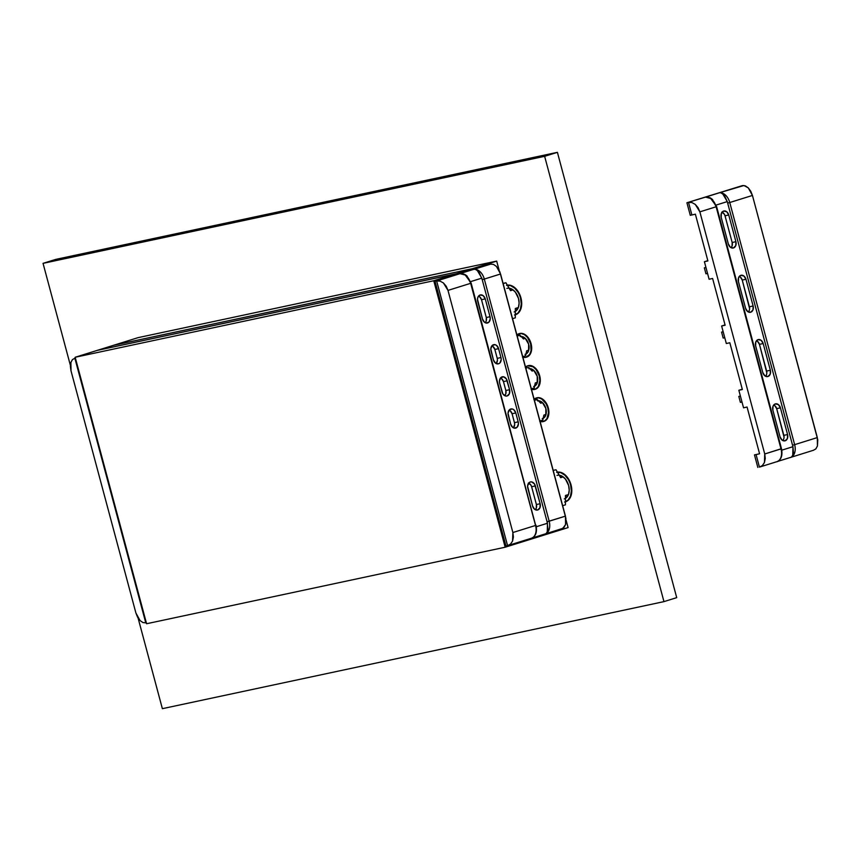 <?xml version="1.0" encoding="UTF-8"?>
<svg xmlns="http://www.w3.org/2000/svg" width="861" height="861" viewBox="0 0 861 861"><rect width="100%" height="100%" fill="white"/><g stroke="black" fill="none" stroke-linecap="round" stroke-linejoin="round"><path stroke-width="1.29" d="M514.48 315.018L517.999 313.07L520.378 309.164L521.26 303.89L520.496 298.046A15.38 10.192 72.7 0 1 515.319 314.782A15.38 10.192 -107.3 0 0 515.524 314.728A15.38 10.192 -107.3 0 0 520.937 297.906L518.214 292.525L514.76 288.177L510.648 285.648L506.526 285.335M564.59 502.028L568.109 500.08L570.488 496.173L571.36 490.888L570.606 485.055A15.38 10.192 72.7 0 1 565.429 501.791A15.38 10.192 -107.3 0 0 565.634 501.726A15.38 10.192 -107.3 0 0 571.047 484.915L568.325 479.534L564.859 475.175L560.759 472.657L556.636 472.345M526.523 357.143A12.302 8.158 -107.3 0 0 526.738 357.078A12.302 8.158 -107.3 0 0 531.076 343.625L530.634 343.765A12.302 8.158 72.7 0 1 526.297 357.218A12.302 8.158 72.7 0 1 522.864 357.197M543.743 421.427A12.302 8.158 -107.3 0 0 543.969 421.363A12.302 8.158 -107.3 0 0 548.296 407.91L547.854 408.049A12.302 8.158 72.7 0 1 543.528 421.503A12.302 8.158 72.7 0 1 540.084 421.481M535.133 389.28A12.302 8.158 -107.3 0 0 535.359 389.226A12.302 8.158 -107.3 0 0 539.686 375.762L539.244 375.902A12.302 8.158 72.7 0 1 534.918 389.355A12.302 8.158 72.7 0 1 531.474 389.344M506.838 288.424A12.302 8.158 72.7 0 1 518.494 298.476A12.302 8.158 72.7 0 1 514.168 311.93M556.949 475.433A12.302 8.158 72.7 0 1 568.604 485.475A12.302 8.158 72.7 0 1 564.278 498.928M521.185 336.468A9.234 6.113 72.7 0 1 528.632 344.185A9.234 6.113 72.7 0 1 525.963 354.043M538.405 400.752A9.234 6.113 72.7 0 1 545.863 408.469A9.234 6.113 72.7 0 1 543.194 418.328M529.795 368.616A9.234 6.113 72.7 0 1 537.242 376.332A9.234 6.113 72.7 0 1 534.584 386.191M676.714 597.642L557.401 152.332L55.804 259.376L43.05 263.358L544.636 156.315L557.401 152.332L55.804 259.376L43.05 263.358L70.398 365.419L43.05 263.358L544.636 156.315L663.96 601.624L162.374 708.668L138.094 618.08L162.374 708.668L663.96 601.624L676.714 597.642L663.96 601.624L544.636 156.315L557.401 152.332L676.714 597.642M531.129 389.237L535.929 388.924L538.34 386.535L539.858 380.573L539.244 375.902L536.134 369.595L533.045 366.786L528.073 365.731L525.253 367.292M528.869 368.702L531.345 368.895L533.798 370.402L537.242 376.332L537.178 383.005L535.746 385.351L533.637 386.514M539.739 421.373L544.539 421.061L546.95 418.672L548.468 412.72L547.854 408.049L546.035 403.626L541.655 398.934L538.297 397.771L533.863 399.429M537.479 400.849L539.955 401.032L542.419 402.55L545.863 408.469L545.788 415.142L544.367 417.488L542.247 418.661M522.519 357.089L525.823 357.347L529.73 354.398L531.054 350.642L530.634 343.765L527.513 337.447L524.435 334.649L521.077 333.487L516.643 335.155M520.248 336.565L522.724 336.748L525.188 338.265L528.632 344.185L528.568 350.857L527.136 353.204L525.027 354.377M559.047 475.207L562.405 476.359L565.494 479.168L568.604 485.475L569.218 490.146L568.518 494.375L565.29 498.497M508.937 288.198L512.295 289.361L515.384 292.159L518.494 298.476L519.108 303.147L518.408 307.366L515.179 311.488M525.501 367.055A12.302 8.158 72.7 0 1 527.589 365.86A12.302 8.158 72.7 0 1 539.244 375.902L539.686 375.762A12.302 8.158 -107.3 0 0 528.03 365.721A12.302 8.158 -107.3 0 0 527.804 365.796M534.111 399.203A12.302 8.158 72.7 0 1 536.199 397.997A12.302 8.158 72.7 0 1 547.854 408.049L548.296 407.91A12.302 8.158 -107.3 0 0 536.64 397.868A12.302 8.158 -107.3 0 0 536.425 397.943M516.891 334.918A12.302 8.158 72.7 0 1 518.979 333.724A12.302 8.158 72.7 0 1 530.634 343.765L531.076 343.625A12.302 8.158 -107.3 0 0 519.409 333.584A12.302 8.158 -107.3 0 0 519.194 333.659M557.465 472.215A15.38 10.192 72.7 0 1 570.606 485.055L571.047 484.915A15.38 10.192 -107.3 0 0 557.411 472.14M507.355 285.206A15.38 10.192 72.7 0 1 520.496 298.046L520.937 297.906A15.38 10.192 -107.3 0 0 507.312 285.131M506.968 285.195L511.09 285.508L515.201 288.037L518.656 292.385L520.937 297.906L521.701 303.75L520.819 309.024L518.44 312.941L514.921 314.878M557.078 472.205L561.2 472.517L565.3 475.046L568.766 479.394L571.047 484.915L571.801 490.759L570.929 496.033L568.551 499.94L565.031 501.888M518.397 334.014L521.518 333.347L524.876 334.509L527.954 337.318L530.301 341.343L531.538 345.971L531.495 350.513L530.161 354.258L526.738 357.078M535.617 398.299L538.738 397.631L542.096 398.794L545.185 401.603L547.521 405.628L548.769 410.256L548.715 414.798L547.392 418.543L543.969 421.363M527.007 366.162L530.128 365.495L533.486 366.646L536.564 369.455L538.911 373.48L540.148 378.119L540.105 382.65L538.782 386.395L535.359 389.226M146.316 622.761L145.778 622.869L146.316 622.761M75.391 358.058L74.853 358.176L145.778 622.869L142.926 622.546L140.042 620.555L135.898 612.989L137.577 617.197L140.042 620.555L142.926 622.546L145.778 622.869L74.853 358.176L75.391 358.058M75.381 358.004L72.464 359.564L70.893 362.459L70.387 366.42L71.011 370.843L135.898 612.989L71.011 370.843L70.893 362.459L72.464 359.564L75.381 358.004M721.626 325.996L725.048 324.931L721.626 325.996L726.318 343.528L729.827 342.753L726.318 343.528L723.175 331.797L721.626 325.996L725.134 325.221L721.626 325.996M712.607 278.469L709.098 279.244L712.607 278.469L725.134 325.221L712.607 278.469M738.846 390.281L742.279 389.215L738.846 390.281L743.549 407.813L747.057 407.038L743.549 407.813L738.846 390.281L742.354 389.506L738.846 390.281M704.406 261.712L707.828 260.646L704.406 261.712L709.098 279.244L704.406 261.712L707.903 260.937L704.406 261.712M699.864 211.849L698.067 207.662L695.279 204.412L691.932 202.561L688.509 202.41L691.878 214.959L695.376 214.185L707.903 260.937L695.376 214.185L691.878 214.959L688.509 202.41L691.932 202.561L695.279 204.412L699.864 211.849L764.74 453.984L699.864 211.849L716.126 206.769L699.864 211.849M729.827 342.753L742.354 389.506L729.827 342.753M781.11 448.775L764.74 453.984L764.439 462.497L762.394 465.543L759.434 467.114L756.076 454.565L754.473 454.899L759.585 453.779L747.057 407.038L759.585 453.779L756.076 454.565L759.434 467.114L762.394 465.543L764.439 462.497L765.268 458.439L764.74 453.984L781.013 448.915A11.688 7.749 72.7 0 1 776.934 461.679A11.688 7.749 72.7 0 1 776.439 461.808C778.419 461.668 780.109 459.882 781.508 456.47M740.352 277.113L742.236 280.083L749.608 308.658M749.264 310.39L748.424 311.747M757.572 341.397L759.456 344.357L766.828 372.942M766.494 374.675L765.644 376.031M721.744 212.172L724.273 214.098L725.016 215.799L732.173 242.511L732.044 246.106L731 247.645A4.811 3.595 78 0 0 732.173 242.511L725.016 215.799L728.74 214.97L735.897 241.683L732.173 242.511L735.897 241.683A5.263 3.939 -102 0 1 733.497 247.946A5.263 3.939 -102 0 1 732.84 248.065A5.263 3.939 -102 0 1 728.363 244.04L721.206 217.316A5.263 3.939 -102 0 1 723.498 211.096A5.263 3.939 -102 0 1 723.606 211.063A5.263 3.939 -102 0 1 728.74 214.97L725.016 215.799A4.811 3.595 78 0 0 721.981 212.236M774.803 405.682L776.687 408.641L784.059 437.216M783.714 438.959L782.875 440.315M781.013 448.915L716.126 206.769L781.497 448.721C782.767 455.555 781.239 459.882 776.891 461.69A11.688 7.749 -107.3 0 0 781.013 448.915M712.704 199.666L710.239 197.826L705.514 197.115A11.688 7.749 72.7 0 1 716.126 206.769A11.688 7.749 -107.3 0 0 705.514 197.115L742.548 185.556L686.917 202.755L690.274 215.304L691.878 214.959L690.274 215.304L686.917 202.755L705.514 197.115L711.66 198.74L716.223 206.64M740.395 402.356L741.999 402.012L740.395 402.356L738.803 396.415L740.395 402.356M740.406 396.082L738.803 396.415L740.406 396.082M723.175 338.072L724.768 337.727L723.175 338.072L721.583 332.131L723.175 338.072M723.175 331.797L721.583 332.131L723.175 331.797M723.143 331.646L721.583 332.131L723.143 331.646M705.945 273.787L707.548 273.443L705.945 273.787L704.352 267.846L705.945 273.787M705.955 267.513L704.352 267.846L705.955 267.513M705.912 267.362L704.352 267.846L705.912 267.362M748.22 311.93A4.811 3.595 78 0 0 749.393 306.796L753.117 305.967A5.263 3.939 -102 0 1 750.071 312.349A5.263 3.939 -102 0 1 745.594 308.313L738.437 281.601A5.263 3.939 -102 0 1 740.718 275.38A5.263 3.939 -102 0 1 745.96 279.255L753.117 305.967L749.393 306.796L742.236 280.083L745.96 279.255L742.236 280.083A4.811 3.595 78 0 0 739.212 276.521M765.451 376.214A4.811 3.595 78 0 0 766.624 371.08L770.347 370.252A5.263 3.939 -102 0 1 767.291 376.634A5.263 3.939 -102 0 1 762.814 372.598L755.657 345.885A5.263 3.939 -102 0 1 757.949 339.664A5.263 3.939 -102 0 1 763.18 343.539L770.347 370.252L766.624 371.08L759.456 344.357L763.18 343.539L759.456 344.357A4.811 3.595 78 0 0 756.432 340.805M732.194 248.043L733.497 247.946L732.194 248.043M782.671 440.498A4.811 3.595 78 0 0 783.844 435.365L787.567 434.536A5.263 3.939 -102 0 1 784.522 440.918A5.263 3.939 -102 0 1 780.044 436.882L772.877 410.17A5.263 3.939 -102 0 1 775.169 403.949A5.263 3.939 -102 0 1 780.41 407.823L787.567 434.536L783.844 435.365L776.687 408.641L780.41 407.823L776.687 408.641A4.811 3.595 78 0 0 773.652 405.079M792.766 455.221L792.949 446.698L781.81 450.163L792.949 446.698L793.465 452.746C792.68 455.964 791.55 457.568 790.075 457.557L759.434 467.114M754.473 454.899L757.841 467.458L754.473 454.899M790.366 457.482A11.688 7.749 -107.3 0 0 790.581 457.428A11.688 7.749 -107.3 0 0 794.649 444.653L729.762 202.518L727.663 203.078L727.276 201.592L716.126 205.069L727.276 201.592L727.663 203.078L729.762 202.518A11.688 7.749 -107.3 0 0 719.15 192.853L705.514 197.115L719.15 192.853C720.474 192.294 722.304 193.327 724.65 195.942L727.276 201.592L722.82 194.016M727.663 203.078L792.949 446.698L792.55 445.212L794.649 444.653L792.55 445.212L727.663 203.078M787.567 434.536L780.41 407.823L778.344 404.573L775.287 403.917L773.017 406.231L772.877 410.17L780.044 436.882L782.1 440.132L785.167 440.789L787.428 438.475L787.567 434.536M733.497 247.946L735.757 245.622L735.897 241.683L728.74 214.97L726.673 211.72L723.606 211.063L721.346 213.377L721.206 217.316L728.363 244.04L730.429 247.279L733.497 247.946M770.347 370.252L763.18 343.539L761.124 340.289L758.057 339.632L755.797 341.946L755.657 345.885L762.814 372.598L764.88 375.848L767.937 376.505L770.208 374.191L770.347 370.252M753.117 305.967L745.96 279.255L743.893 276.004L740.837 275.348L738.577 277.662L738.437 281.601L745.594 308.313L747.66 311.564L750.717 312.22L752.977 309.906L753.117 305.967M719.15 192.853A11.688 7.749 72.7 0 1 729.762 202.518L752.439 195.447L748.284 187.881L745.4 185.89L742.548 185.556L719.15 192.853L743.947 185.502L748.284 187.881L750.76 191.239L752.439 195.447L817.778 439.81L817.444 445.976L815.873 448.872L813.473 450.26L815.873 448.872L817.444 445.976L817.315 437.582L794.649 444.653A11.688 7.749 72.7 0 1 790.538 457.439L790.075 457.557M813.473 450.26L790.538 457.439M817.315 437.582L752.439 195.447L729.762 202.518L794.649 444.653L817.315 437.582M544.905 534.035A11.688 7.749 -107.3 0 0 545.11 533.981A11.688 7.749 -107.3 0 0 549.178 521.206L484.302 279.072L500.564 273.992L496.42 266.426L493.536 264.435L490.684 264.112L435.042 281.299L505.967 546.003L435.042 281.299L490.684 264.112L493.536 264.435L496.42 266.426L499.843 271.818L565.903 518.365L565.569 524.521L562.89 528.32L545.067 533.992A11.688 7.749 72.7 0 0 549.178 521.206L565.451 516.137L500.564 273.992L484.302 279.072A11.688 7.749 -107.3 0 0 473.679 269.407C475.003 268.847 476.843 269.88 479.19 272.485L482.203 279.621L484.302 279.072L549.178 521.206L547.079 521.766L547.994 529.3C547.219 532.518 546.089 534.121 544.604 534.111L531.431 538.243A11.688 7.749 72.7 0 1 530.968 538.362C532.948 538.222 534.638 536.435 536.048 533.024M501.576 378.646L503.459 381.606L505.848 390.517L505.719 394.112L504.869 395.457M510.186 410.783L512.069 413.754L514.458 422.654L514.674 424.516L513.49 427.605M479.631 296.754L481.514 299.725L486.293 317.537L486.164 321.131L485.313 322.488M528.353 483.107L530.893 485.034L531.624 486.734L536.403 504.546L536.274 508.13L535.23 509.68A4.811 3.595 78 0 0 536.403 504.546L540.127 503.717A5.263 3.939 -102 0 1 537.727 509.97A5.263 3.939 -102 0 1 537.07 510.089A5.263 3.939 -102 0 1 532.593 506.064L527.825 488.252A5.263 3.939 -102 0 1 530.118 482.031A5.263 3.939 -102 0 1 530.225 481.999A5.263 3.939 -102 0 1 535.348 485.905L540.127 503.717L536.403 504.546L531.624 486.734L535.348 485.905L531.624 486.734A4.811 3.595 78 0 0 528.6 483.172M492.966 346.499L494.849 349.469L497.238 358.37L497.454 360.232L496.259 363.32M473.679 269.407L490.684 264.112L473.679 269.407A11.688 7.749 72.7 0 1 484.302 279.072L482.203 279.621L547.079 521.766L565.451 516.137L565.569 524.521L563.998 527.416L561.609 528.805M504.675 395.651A4.811 3.595 78 0 0 505.848 390.517L509.572 389.689A5.263 3.939 -102 0 1 506.526 396.071A5.263 3.939 -102 0 1 502.038 392.035L499.66 383.134A5.263 3.939 -102 0 1 501.952 376.914A5.263 3.939 -102 0 1 507.183 380.777L509.572 389.689L505.848 390.517L503.459 381.606L507.183 380.777L503.459 381.606A4.811 3.595 78 0 0 500.435 378.044M510.659 424.172L508.27 415.271A5.263 3.939 -102 0 1 510.562 409.05A5.263 3.939 -102 0 1 515.793 412.925L518.182 421.825A5.263 3.939 -102 0 1 515.136 428.208A5.263 3.939 -102 0 1 510.659 424.172L512.715 427.422L514.232 428.143L517.117 427.25L518.419 423.86L518.182 421.825L514.458 422.654L518.182 421.825L515.793 412.925L512.069 413.754L515.793 412.925L513.737 409.675L512.22 408.953L509.335 409.858L508.033 413.237L510.659 424.172M513.285 427.788A4.811 3.595 78 0 0 514.458 422.654L512.069 413.754A4.811 3.595 78 0 0 509.045 410.191M482.483 319.054L477.715 301.242A5.263 3.939 -102 0 1 480.007 295.032A5.263 3.939 -102 0 1 485.249 298.896L490.017 316.708A5.263 3.939 -102 0 1 486.971 323.09A5.263 3.939 -102 0 1 482.483 319.054L484.549 322.305L486.067 323.026L488.951 322.122L490.253 318.742L490.017 316.708L486.293 317.537L490.017 316.708L485.249 298.896L481.514 299.725L485.249 298.896L483.182 295.646L480.115 294.989L477.855 297.303L477.478 299.208L482.483 319.054M485.12 322.671A4.811 3.595 78 0 0 486.293 317.537L481.514 299.725A4.811 3.595 78 0 0 478.49 296.162M536.414 510.078L537.727 509.97L536.414 510.078M493.428 359.898L491.039 350.987A5.263 3.939 -102 0 1 493.331 344.766A5.263 3.939 -102 0 1 498.573 348.64L500.962 357.541A5.263 3.939 -102 0 1 497.906 363.923A5.263 3.939 -102 0 1 493.428 359.898L495.495 363.138L498.551 363.805L499.897 362.965L501.188 359.575L500.962 357.541L497.238 358.37L500.962 357.541L498.573 348.64L494.849 349.469L498.573 348.64L496.506 345.39L494.989 344.669L492.115 345.573L490.813 348.953L493.428 359.898M496.065 363.503A4.811 3.595 78 0 0 497.238 358.37L494.849 349.469A4.811 3.595 78 0 0 491.814 345.907M547.295 531.775L547.478 523.251L481.805 278.135L470.655 281.612L481.805 278.135L477.349 270.558M467.232 276.22L464.768 274.379L460.043 273.658L466.199 275.294L470.763 283.194M547.478 523.251L536.349 526.717L547.478 523.251M530.225 481.999L528.891 482.827L527.589 486.217L532.593 506.064L534.659 509.314L537.727 509.97L539.987 507.646L540.127 503.717L534.541 484.043L531.775 481.934L530.225 481.999M509.572 389.689L506.376 378.926L503.599 376.817L500.725 377.71L499.423 381.1L499.66 383.134L502.846 393.886L505.622 396.006L507.172 395.942L509.432 393.628L509.572 389.689M460.043 273.658A11.688 7.749 72.7 0 1 470.655 283.323L535.542 525.458A11.688 7.749 72.7 0 1 531.474 538.233A11.688 7.749 -107.3 0 0 535.542 525.458L512.876 532.529L447.989 290.394L470.655 283.323A11.688 7.749 -107.3 0 0 460.043 273.658L436.645 280.955L460.043 273.658M435.042 281.299L436.645 280.955L435.042 281.299M505.967 546.003L507.57 545.659L436.645 280.955L440.057 281.116L443.415 282.957L447.989 290.394L446.202 286.218L443.415 282.957L440.057 281.116L436.645 280.955L507.57 545.659L505.967 546.003M535.639 525.328L471.15 283.14L464.768 274.379M507.57 545.659L510.53 544.098L512.575 541.052L513.393 536.984L512.876 532.529L512.575 541.052L510.53 544.098L507.57 545.659L531.431 538.243C535.768 536.435 537.296 532.109 536.026 525.275M447.989 290.394L512.876 532.529L535.542 525.458L470.655 283.323L447.989 290.394M560.511 477.403L562.879 476.671L560.511 477.403M563.18 476.886L560.662 477.672L556.023 469.772L553.182 470.375L556.023 469.772L560.662 477.672L563.18 476.886M562.653 505.698L565.419 504.837L565.44 495.484L568.454 494.548L565.44 495.484L565.419 504.837L562.653 505.698M542.516 402.647L540.708 403.206L537.339 399.612L534.39 400.247L537.339 399.612L540.708 403.206L542.516 402.647M539.944 420.964L542.817 420.071L543.894 415.088L546.003 414.421L543.894 415.088L542.817 420.071L539.944 420.964M540.482 402.97L542.258 402.41L540.482 402.97M531.872 370.822L533.648 370.273L531.872 370.822M533.906 370.499L532.098 371.069L528.729 367.475L525.78 368.099L528.729 367.475L532.098 371.069L533.906 370.499M531.334 388.828L534.207 387.924L535.284 382.941L537.393 382.284L535.284 382.941L534.207 387.924L531.334 388.828M513.07 289.888L510.551 290.663L505.924 282.763L503.082 283.377L505.924 282.763L503.147 283.635L505.924 282.763L510.551 290.663L513.07 289.888M510.401 290.405L512.769 289.662L510.401 290.405M512.543 318.699L515.319 317.827L515.33 308.475L518.344 307.538L515.33 308.475L515.319 317.827L512.543 318.699M525.296 338.362L523.488 338.922L520.109 335.327L517.17 335.962L520.109 335.327L523.488 338.922L525.296 338.362M522.724 356.68L525.597 355.787L526.674 350.804L528.783 350.147L526.674 350.804L525.597 355.787L522.724 356.68M523.262 338.685L525.038 338.125L523.262 338.685M433.761 280.74L505.17 547.219L527.427 540.277L527.233 539.546L527.427 540.277L505.17 547.219L146.585 623.741L75.176 357.261L97.444 350.319L75.176 357.261L433.761 280.74L456.029 273.787L433.761 280.74L75.176 357.261L146.585 623.741L505.17 547.219L433.761 280.74M456.265 274.681L456.029 273.787L97.444 350.319L456.029 273.787L456.265 274.681M568.088 527.599L543.485 535.262L568.088 527.599L566.064 520.076L568.088 527.599M499.122 270.225L496.679 261.109L472.086 268.783L472.323 269.676L472.086 268.783L496.679 261.109L138.094 337.641L113.501 345.315L472.086 268.783L113.501 345.315L138.094 337.641L496.679 261.109L499.122 270.225M543.291 534.541L543.485 535.262L543.291 534.541M527.19 540.353L526.997 539.621L527.19 540.353L543.732 535.187L543.539 534.466L543.732 535.187L527.19 540.353M456.029 274.756L455.781 273.863L97.196 350.395L455.781 273.863L456.029 274.756M472.571 269.601L472.323 268.707L455.781 273.863L472.323 268.707L113.738 345.239L97.196 350.395L113.738 345.239L472.323 268.707L472.571 269.601M75.37 357.982L74.466 358.273M710.239 197.826L716.61 206.586L781.497 448.721"/></g></svg>
